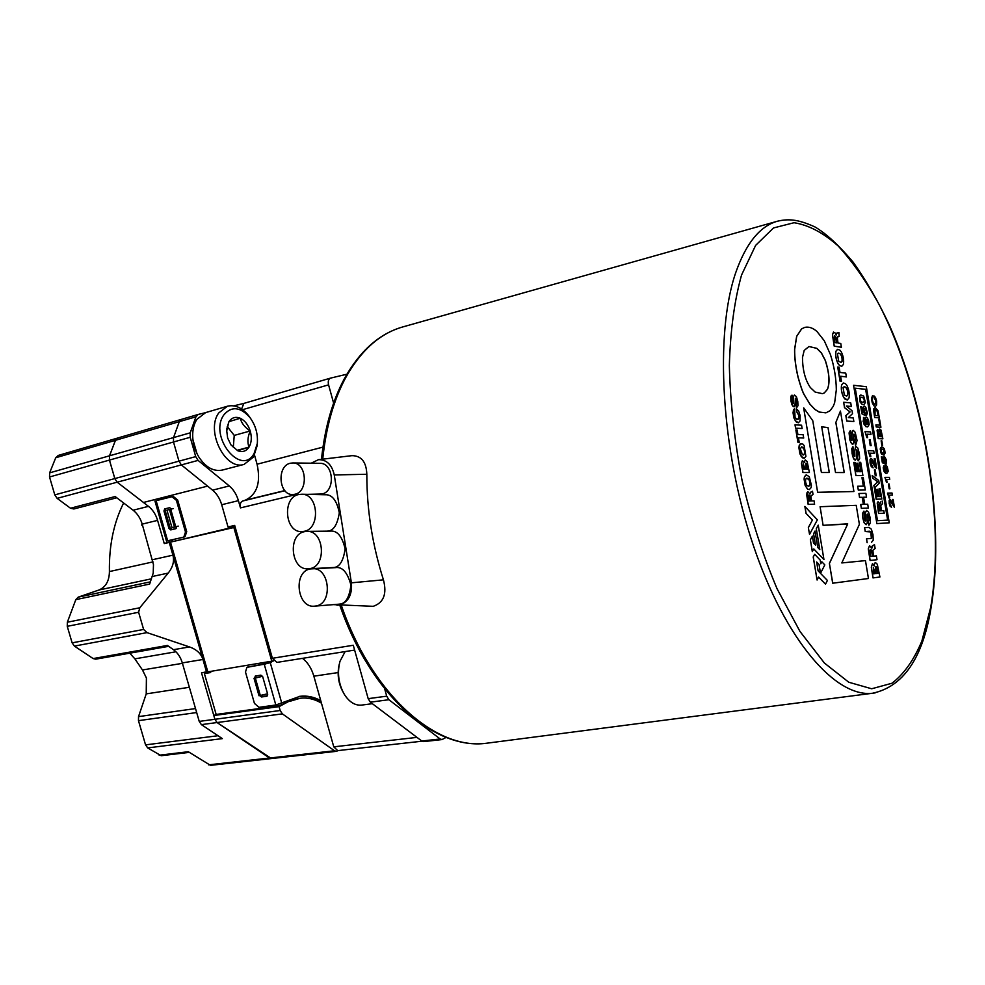 <?xml version="1.0" encoding="UTF-8"?>
<svg xmlns="http://www.w3.org/2000/svg" width="985" height="985" viewBox="0 0 985 985"><rect width="100%" height="100%" fill="white"/><g stroke="black" fill="none" stroke-linecap="round" stroke-linejoin="round"><path stroke-width="1.48" d="M333.619 403.111L328.571 384.852C327.82 381.318 328.473 379.077 330.529 378.117L346.88 374.214M446.143 737.396L441.982 739.575L440.16 738.972L388.878 699.719L386.711 696.173L384.655 688.786M354.625 650.075L276.933 662.4L272.389 658.288L234.676 525.411L228.015 526.963L221.699 504.726L238.419 500.663C236.585 494.458 233.543 489.557 229.283 485.95L198.083 460.401L195.72 456.609L190.203 437.278L190.24 432.834L195.929 416.803L198.182 414.451L205.003 412.801M233.753 405.845L243.948 403.382M284.8 490.579L245.351 500.158C257.085 494.482 260.988 482.502 257.073 464.218L254.536 455.181M238.419 500.663L240.463 507.891L296.399 494.482M386.711 696.173L368.181 698.661L353.283 645.261L272.389 658.288M368.181 698.661L370.36 702.182L421.802 741.028L423.636 741.606L441.982 739.575M422.06 741.2L337.695 750.619L333.767 746.839L313.858 676.19C311.543 668.298 307.751 662.351 302.469 658.349M221.699 504.726C219.877 498.582 216.835 493.719 212.575 490.161L181.351 464.908L207.576 486.122L143.478 502.461L117.178 482.194L148.489 506.352L133.123 510.218C137.395 513.591 140.424 518.221 142.197 524.119L153.475 564.639L153.204 573.147L149.634 584.08L75.808 599.643L78.184 597.156L150.422 581.852M117.831 437.993L115.442 440.32L109.507 455.821L109.433 460.081L114.802 478.587L178.975 461.165L173.495 441.994L178.975 461.165L181.351 464.908L198.083 460.401M190.24 432.834L173.532 437.586L179.295 421.666L173.532 437.586L173.495 441.994L109.458 460.081L109.532 455.809L115.467 440.307L117.769 438.005L181.425 419.364M198.182 414.451L181.548 419.327L179.282 421.666L181.548 419.327L198.059 414.488M330.431 378.154L243.886 403.394L241.584 409.009M245.351 500.158L242.716 500.996C240.475 502.067 239.724 504.369 240.463 507.891M189.366 687.284L146.223 693.883L146.408 677.976L142.468 669.972L134.883 658.854L129.774 653.178M142.037 523.552L141.742 525.14L142.443 524.968M189.317 752.368L161.183 755.717L147.676 747.911L145.558 744.869L138.466 720.663L138.528 716.624L195.51 708.56M146.223 693.883L138.528 716.624M168.657 646.332L95.705 659.174L93.144 658.571L167.413 645.446L173.471 649.694C177.62 652.71 180.575 657.118 182.311 662.917L199.229 721.402L214.89 719.296L201.519 672.866L207.736 671.548M172.929 541.208L169.248 542.415L202.947 659.482C201.1 653.646 196.618 649.447 189.477 646.923L147.024 632.629L74.392 646.086L93.144 658.571M74.392 646.086L72.127 642.848L143.613 629.452L138.614 612.264L67.251 626.325L72.127 642.848M67.251 626.325L67.349 622.212L75.808 599.643M151.493 578.798L98.931 590.015L78.184 597.156M98.931 590.015C105.777 587.097 109.273 580.953 109.421 571.559C108.99 545.641 113.718 522.789 123.618 502.99M169.248 542.415L164.261 543.56L157.588 520.375C155.802 514.429 152.773 509.75 148.489 506.352M182.311 662.917L202.947 659.482L206.554 672.066M49.533 476.986L54.791 494.876L114.802 478.587L117.153 482.194L114.826 478.587L109.458 460.081L49.533 476.986L49.644 472.849L173.532 437.586L173.495 441.994L190.203 437.278M115.442 440.32L55.726 457.754L49.644 472.849M195.72 456.609L178.975 461.165L181.351 464.908L57.13 498.361L70.514 508.235L115.159 496.538L133.123 510.218M159.164 755.212L188.32 751.727L210.47 765.345L271.454 758.561L217.069 722.547L214.89 719.296L217.069 722.547L269.558 758.031L271.54 758.548M210.384 671.45L210.691 672.546L204.387 673.555L216.158 714.445L213.807 715.541L214.89 719.296L280.171 710.505L282.363 713.866L201.396 724.628L222.339 738.627L147.676 747.911M169.494 541.848L164.261 543.56M55.726 457.754L58.201 455.452L117.621 438.054M73.801 508.986L116.784 497.77L73.863 508.974L70.514 508.235M57.13 498.361L54.791 494.876M201.396 724.628L199.229 721.402M67.349 622.212L139.796 607.77L168.189 573.098C172.904 567.138 174.48 561.154 172.917 555.158L152.49 559.714M139.796 607.77L138.614 612.264M143.613 629.452L147.024 632.629M363.403 681.558L363.206 680.857M343.014 691.987C338.323 683.356 337.042 674.232 339.172 664.629M345.132 651.577L339.973 661.341C337.042 672.94 338.532 683.996 344.405 694.487C349.318 702.059 354.994 705.605 361.433 705.125L361.84 705.063M196.988 453.629L192.925 439.655M227.363 406.239L205.643 412.592L196.938 419.302C194.033 423.772 192.617 429.312 192.678 435.924C192.9 443.447 194.931 450.453 198.798 456.954C205.705 467.382 213.536 471.753 222.302 470.079L244.12 464.378C225.43 470.916 205.397 430.938 218.719 412.974L227.363 406.239C234.91 404.453 242.002 407.581 248.626 415.633L250.51 418.28M223.743 415.042C208.561 436.503 241.165 477.06 254.068 453.556L257.307 443.472C258.058 433.88 255.558 425.163 249.796 417.344C240.106 406.706 231.426 405.931 223.743 415.042M257.405 442.327L257.208 445.528L253.502 457.052L244.12 464.378M231.007 444.949L237.767 450.748L249.008 447.128C247.247 442.363 247.654 436.983 250.215 430.974C244.773 427.367 241.448 423.131 240.266 418.256L228.926 421.642L226.575 429.62L227.633 437.98L231.007 444.949L237.767 450.748C242.445 452.497 246.188 451.29 249.008 447.128C251.569 442.659 251.975 437.278 250.215 430.974C248.183 424.769 244.871 420.521 240.266 418.256C235.624 416.396 231.844 417.529 228.926 421.642L226.562 431.639M233.31 447.264L234.233 435.407L227.252 426.567M237.139 450.317L249.008 447.128M234.233 435.407L250.215 430.974M208.229 671.795L204.387 673.555M234.344 526.889L170.503 542.119L207.823 671.856L273.682 660.861M235.156 527.098L233.851 527.529L271.922 661.637M233.851 527.529L170.503 542.119M280.171 710.505L279.075 706.627L288.925 701.345L299.329 698.353M282.363 713.866L334.494 750.779L336.365 751.333L338.212 750.558M321.455 703.155C314.584 699.042 307.505 697.392 300.228 698.23L290.513 701.123M178.248 526.113L171.969 527.603L166.945 510.131L171.452 509.023M158.228 498.693L158.622 500.072M172.954 541.319L172.498 539.731M230.515 526.384L230.958 527.948M262.515 676.252L254.019 678.246L259.006 695.755L267.563 693.809M216.158 714.445L277.154 706.097L276.797 704.841M265.187 664.025L264.842 662.77M213.807 715.541L279.075 706.627M281.722 703.265L282.104 704.62L288.925 701.345M282.104 704.62L277.154 706.097M254.019 678.246L255.337 678.049L260.335 695.558M255.337 678.049L262.539 676.289M173.225 508.58L166.945 510.131M175.786 526.889L170.75 509.344M174.53 527.197L169.482 509.651M157.415 500.306L158.597 499.961M172.72 540.506L171.156 540.039M154.953 501.02L166.477 541.048L183.789 537.108L185.488 532.035L176.401 500.343L171.969 496.736L158.585 499.912M171.969 496.736L157.391 500.38M171.476 509.11L169.715 507.669L164.692 508.913L163.953 510.981L168.977 528.452L170.725 529.905L175.835 528.686L176.512 526.667M165.628 508.691L165.184 510.599L170.208 528.058L171.956 529.511L176.143 528.514M185.488 532.035L186.719 531.641L177.645 499.974L176.401 500.343M186.719 531.641L185.02 536.702L183.961 537.047M173.212 496.366L177.645 499.974M321.073 701.788C313.919 697.405 306.532 695.619 298.923 696.457M272.833 661.23L265.482 663.976L246.89 667.35L245.487 672.053L254.45 703.425L258.993 707.328L275.825 705.001L300.043 696.296C307.111 695.472 314.018 696.912 320.753 700.643M269.902 662.536L271.158 661.76M271.232 662.326L270.284 662.745L281.784 703.241M247.53 667.165L270.284 662.745M259.794 695.644L261.542 696.986L266.861 696.223L267.698 694.277L262.7 676.707L260.865 675.156L255.287 676.055L254.733 677.926M256.051 675.895L255.903 677.397M261.087 695.373L262.712 696.432L267.575 695.742M246.89 667.35L248.712 666.648M290.39 463.221C276.514 465.905 278.718 495.344 292.742 494.519L294.835 494.273C308.65 491.884 306.791 462.445 292.865 462.95L290.39 463.221M305.966 494.384L321.923 494.002C335.639 491.65 333.817 462.827 319.99 463.319L292.865 462.95M307.148 531.383L330.209 531.124C337.153 530.324 342.127 536.234 345.132 548.867C343.371 561.081 339.505 567.298 333.521 567.52L308.083 568.813C290.821 570.426 287.435 534.326 304.611 531.641L307.148 531.383C324.25 530.459 326.909 566.363 309.893 568.604L308.083 568.813M324.828 494.753L325.001 494.753C331.994 494.273 336.771 500.318 339.32 512.853C337.387 524.71 333.533 530.78 327.759 531.075L326.897 531.223M304.045 531.346L301.545 531.604C284.714 532.429 282.104 497.376 298.775 494.507L302.001 494.224C318.66 494.064 320.568 528.908 304.045 531.346M311.198 463.196L318.487 459.675L351.94 455.661C361.372 455.71 366.334 461.903 366.826 474.265C366.777 509.54 372.318 544.73 383.436 579.833C387.093 593.893 383.694 602.721 373.241 606.317L333.804 604.642M318.487 459.675C326.663 459.589 331.92 464.686 334.26 474.942L351.399 582.824C352.322 594.792 348.333 602.18 339.443 605.024L336.932 605.196M312.294 568.702C329.815 566.954 333.299 603.965 315.766 605.997L314.658 606.144C296.99 608.595 292.779 571.399 310.46 568.911L335.429 567.643C342.287 566.498 347.446 572.285 350.931 584.991C349.379 597.587 345.513 603.953 339.308 604.113L338.323 604.248M804.733 327.377L801.593 328.892L796.643 336.341L794.6 349.355C794.476 357.764 795.634 367.11 798.096 377.415C800.633 386.452 802.701 392.325 804.326 395.01L809.966 404.293L814.977 409.526L819.151 412.062L825.898 412.85L830.146 410.671L833.199 406.399L834.64 402.803L836.314 389.888C836.216 378.314 834.246 366.519 830.404 354.514L824.285 340.748L816.947 331.465C812.822 327.87 808.759 326.503 804.77 327.377L801.667 328.867L796.717 336.328L794.673 349.343C794.55 357.74 795.72 367.085 798.17 377.39C800.707 386.44 802.787 392.301 804.4 394.997L810.039 404.269L815.063 409.501L819.237 412.038L825.898 412.85M817.636 492.315L803.662 407.938L817.636 492.315L853.909 491.527L840.439 411.04L835.834 422.491L844.182 472.554M803.735 407.913L812.785 420.767L821.391 472.504L829.308 472.517L821.712 426.825L829.235 472.517M840.439 411.04L835.834 422.491M808.34 527.554L809.547 534.375L817.365 519.846L804.868 506.438L805.989 513.259L812.366 520.117L808.34 527.554L809.547 534.375M818.572 577.111L825.529 584.154L827.388 580.448L820.505 573.344L824.814 564.898L821.822 561.77L820.788 563.777L820.173 560.046L814.681 554.296L813.278 556.968L817.082 580.03L818.609 577.05L825.529 584.154M814.681 554.296L813.204 556.993L817.082 580.03M821.822 561.77L820.776 563.666M813.758 548.99L823.94 559.566L818.239 525.153L816.282 528.699L819.717 549.531M816.282 528.699L819.816 549.642L817.784 547.5L814.989 531.087L813.573 533.759L815.531 545.124L813.487 542.957L812.366 536.148L810.359 539.768L812.305 551.6L813.795 548.916L823.94 559.566M813.573 533.759L815.432 545.013M796.446 404.158L796.668 401.154L795.277 398.174L796.397 400.218L796.52 404.133M795.375 398.162L794.981 405.549L794.181 406.842L792.974 406.288L791.029 401.067L791.25 395.625L792.137 395.231L792.162 401.314L793.344 403.641M791.755 395.256L790.733 396.93L790.943 401.092L792.063 404.97L794.095 406.867M793.565 403.505L793.528 396.635L794.403 394.973L793.442 396.66L793.491 403.518M796.459 407.581L796.015 404.367L796.877 407.556M794.6 408.824L793.664 409.489L793.036 412.826L794.045 418.305L796.496 422.208L798.453 422.75L795.24 420.669L793.344 415.153L793.245 410.856L794.624 408.824L795.055 417.147L796.594 419.204L798.798 418.637L798.946 415.535L796.939 412.038L796.409 408.837L796.865 412.05L798.872 415.559L798.712 418.662L797.813 419.45M795.646 428.167L795.018 424.855L795.572 428.179L802.122 428.512L795.572 428.179M797.899 442.29L799.18 442.327L797.899 442.29L795.855 429.916L797.136 429.965L797.887 434.483L803.144 434.73L803.698 438.029L798.441 437.808L803.698 438.029M800.94 443.521L799.241 445.38L798.897 447.683L799.931 453.937L802.369 457.779L804.228 458.271L801.125 456.289L798.983 447.67L800.165 443.94L802.824 444.026L804.117 445.528L805.915 456.387L804.166 458.284M809.399 472.529L802.972 472.517L801.556 463.418L802.393 460.586L801.47 463.43L802.898 472.529L809.399 472.529L807.146 461.559L805.262 459.921L804.203 462.421M806.173 474.832L804.425 476.777L804.092 479.116L805.127 485.396L807.552 489.176L809.325 489.619M807.749 491.749L806.641 494.384L808.156 504.418L814.558 504.197L814.09 500.873L811.603 500.946L811.049 497.622L810.987 495.812L813.031 494.507L812.49 491.195L811.578 491.786L812.49 491.195M814.632 504.185L808.242 504.406L806.875 492.956L807.934 491.737L809.953 494.088L811.086 491.86L809.867 493.891M832.682 583.218L868.45 578.503L865.458 560.625L841.806 562.94L859.388 524.34L856.211 505.33L820.099 506.721L823.103 525.337L847.654 524.082L829.395 563.383L832.682 583.218L868.45 578.503M820.099 506.721L823.103 525.337M853.958 434.114L855.448 437.525L854.992 441.292M850.215 430.851L849.07 432.871L849.883 440.073L851.557 443.718L852.875 444.297L850.708 442.179L849.439 437.697L849.599 431.331L850.547 430.814L851.052 434.545M852.998 430.42L851.988 432.415L851.963 440.59M855.411 445.011L854.869 441.305L855.497 444.998M857.516 457.114L858.144 460.82L857.516 457.114L858.169 453.297L856.654 449.886L858.083 453.309L857.627 457.102M856.728 449.886L856.433 458.567L855.325 460.18L853.367 458.074L852.099 453.592L851.803 448.729L852.948 446.685L851.729 448.754L852.542 455.969L854.217 459.601L855.485 460.167M852.948 446.685L853.81 455.575L854.869 456.277L854.758 451.278L854.611 456.461M854.758 451.278L855.645 446.205L854.684 451.302M855.94 475.533L853.749 462.433L855.866 475.546L862.909 475.521L855.866 475.546M853.749 462.433L855.042 462.445L856.593 471.68L858.095 471.692L856.679 463.233L858.009 471.692M856.679 463.233L857.873 463.245L859.277 471.692L860.988 471.704L859.413 462.322L860.902 471.704M858.378 490.111L857.652 486.258L858.304 490.124L865.322 489.976L858.304 490.124M857.738 486.245L863.414 486.159L861.986 477.676L863.328 486.159M861.432 508.346L860.705 504.492L861.358 508.358L868.364 508.051L861.358 508.358M860.779 504.48L863.463 504.369L862.269 497.29L859.597 497.363L858.945 493.497L859.511 497.376L862.195 497.302L863.377 504.382M863.562 497.265L866.529 497.166L863.549 497.253L864.744 504.332L867.711 504.209L868.364 508.051M867.489 514.121L869.016 518.96L868.339 521.422L869.078 520.203L868.388 515.29L867.108 514.601L867.219 522.998L866.197 524.722M863.857 511.141L862.54 513.357L862.848 518.295L864.116 522.752L866.135 524.734L864.19 522.74L862.922 518.282L862.626 513.345L863.993 511.129L864.621 520.154L865.68 520.782L865.556 515.709L865.384 521.003M865.556 515.709L865.495 512.594L866.578 510.427L865.421 512.606L865.47 515.721M868.844 525.165L868.29 521.422L868.918 525.153M867.182 542.698L866.529 538.82L867.108 542.71M871.282 538.315L871.897 536.628L870.875 531.937L869.62 531.223L865.31 531.543L870.802 531.949L871.356 538.303M865.31 531.543L864.584 527.677L865.236 531.555M877.019 559.714L870.149 560.465L868.351 548.793L869.558 545.616L868.278 548.805L870.075 560.477L877.019 559.714L876.379 555.872L873.707 556.143L873.055 552.289L872.956 550.172L875.136 548.497L874.495 544.643L872.033 546.244L871.737 548.029M879.913 577.001L873.067 577.899L871.38 567.262L872.414 563.74L871.306 567.274L872.993 577.912L879.913 577.001L877.303 564.27L875.48 562.546L874.434 563.482L874.188 565.735M875.37 562.558L874.434 563.482M841.399 347.262L834.283 346.154L832.534 334.728L833.507 332.08L832.448 334.752L834.209 346.166L841.399 347.262L840.771 343.482L838.001 343.039L837.287 337.239L838.814 336.488M833.433 332.105L835.058 332.905L836.105 335.109L837.004 332.93L836.043 334.912M837.004 332.93L838.37 332.881M837.964 336.55L838.74 336.501M837.558 349.33L835.945 351.165C835.218 355.129 835.908 359.303 838.05 363.699L839.515 365.534L841.781 366.272M840.094 381.318L841.486 381.441L840.094 381.318L837.706 367.073L839.109 367.233L839.983 372.428L845.746 373.143L846.374 376.935L840.611 376.245L846.374 376.935M843.702 397.484L845.167 399.282L847.285 399.972L849.021 397.965C849.71 393.938 849.008 389.777 846.928 385.48L845.499 383.682L843.332 382.968L841.596 384.926C840.87 388.952 841.572 393.138 843.702 397.484L847.285 399.972M846.817 421.051L845.918 415.645L850.092 411.939L844.576 407.655L843.677 402.262L844.502 407.679L850.018 411.952L845.844 415.658L846.743 421.063L853.847 421.506L846.743 421.063M846.349 406.054L851.323 406.448L846.349 406.079L852.05 410.733L852.53 413.663L848.331 417.603L853.256 417.948L853.847 421.506M876.798 523.601L889.258 522.813L876.872 523.589L853.576 385.307L876.872 523.589M892.459 499.469L893.1 499.444L894.442 507.349L890.797 501.759L889.837 501.808L889.824 503.409L891.597 507.263L890.194 506.278L889.196 503.323L889.172 500.368L890.452 499.727L893.407 505.108L892.459 499.469L893.321 505.034M890.28 501.427L894.442 507.349M889.824 499.543L889.123 503.335L890.12 506.29L891.597 507.263M889.135 498.028L887.485 493.128L889.714 498.016L889.061 498.053M889.233 495.172L892.373 495.073L889.233 495.16L889.714 498.016M889.159 488.843L889.923 488.819L889.159 488.843L888.421 484.004L889.11 484.004L889.923 488.819M886.488 482.342L884.924 477.405L887.066 482.33L886.414 482.354M886.586 479.486L889.726 479.461L886.586 479.473L887.066 482.33M883.976 465.573L883.213 467.752L883.902 471.125L885.552 473.219L886.82 473.403L884.752 472.468L883.422 469.045L884.05 465.56L884.271 470.017L885.983 471.544L884.825 467.481L885.737 465.388M882.363 462.741L885.109 463.997L882.363 462.741L881.353 456.732L882.092 456.732L882.855 461.325L884.099 461.94L883.188 458.247L884.087 456.203M885.823 464.243L885.897 460.241L884.949 458.185L883.976 459.256L885.109 463.997M881.55 447.042L880.171 448.926L881.624 454.22L883.767 454.971L880.935 452.965L880.602 447.695L882.855 447.19L884.468 449.049L885.146 453.088L883.705 454.984M881.87 445.626L882.634 445.626L881.87 445.626L881.132 440.8L881.834 440.824L882.634 445.626M882.88 438.83L878.288 438.62L877.721 429.448L877.106 430.359L878.214 438.633L882.88 438.83L881.033 430.113L879.716 429.066L879.063 430.95M876.256 426.985L880.922 427.256L876.256 426.985L875.899 424.929L879.888 425.151L878.805 419.204L879.802 425.151M874.655 417.505L879.334 417.825L877.93 410.61L875.333 407.593L873.843 408.701L873.609 410.277L874.655 417.505L873.695 410.265L874.877 407.63M872.476 395.699L871.479 398.691L872.279 402.939L874.064 405.931L875.468 406.374L874.138 405.918L872.353 402.914L871.553 398.679L872.501 395.687L872.427 400.599L873.436 403.382L874.791 404.33L875.862 403.604L875.64 399.701L874.163 397.841L875.862 400.944L875.049 404.318M874.237 397.817L873.892 395.81L874.163 397.841M817.71 492.291L853.909 491.527M835.908 422.466L844.268 472.554L835.514 472.541L828.016 427.601L821.712 426.825M812.366 520.117L808.426 527.541M805.989 513.259L812.453 520.105M804.942 506.425L806.062 513.234M820.505 573.344L818.092 570.832L816.627 561.979L819.052 564.504L820.505 573.332M810.359 539.768L812.391 551.588M812.366 536.148L810.433 539.743M815.075 531.075L813.659 533.747M818.239 525.153L816.356 528.686M794.403 394.973L796.422 396.684L797.776 401.375L797.973 405.783L796.545 407.556M796.409 408.837L798.675 411.016L800.128 415.621L800.066 420.964L798.392 422.762M795.104 424.843L801.581 425.212L802.122 428.512M798.441 437.808L799.18 442.327M797.985 442.277L795.942 429.903M802.393 460.586L804.289 462.642L805.188 459.946M811.086 487.637L809.338 489.619L807.638 489.163L805.201 485.383L804.166 479.104L804.511 476.765L806.259 474.819L809.288 476.752L811.406 485.297L811.086 487.637M829.395 563.383L832.768 583.206M847.654 524.082L829.481 563.371M823.177 525.325L847.691 523.823M854.869 441.305L855.522 437.512L854.574 434.459L853.699 434.52L853.773 442.733L852.875 444.297M851.163 434.533L850.511 436.614L851.508 440.332L852.333 439.655L852.037 435.456M852.111 435.444L852.419 430.962L853.293 430.383L855.189 432.304L857.048 440.48L855.731 444.998M855.719 446.193L857.837 448.064L859.363 453.469L859.646 458.616L858.341 460.82M859.413 462.322L860.693 462.334L862.909 475.521M861.986 477.676L863.266 477.663L865.322 489.976M858.945 493.497L865.889 493.337L866.529 497.166M866.505 510.439L868.585 512.188L870.112 517.568L870.408 522.789L869.004 525.14M864.658 527.664L868.967 527.381L871.38 529.216L872.969 534.646L873.227 540.199L871.516 542.329M866.529 538.82L870.912 538.463M869.558 545.616L871.823 548.239L872.919 545.542M872.993 545.53L874.495 544.643M872.414 563.74L874.286 565.969L874.52 563.469M838.924 332.462L839.146 336.451M837.607 349.318L836.019 351.14C835.292 355.105 835.982 359.279 838.124 363.674L839.602 365.509L841.818 366.26L843.394 364.388C844.083 360.424 843.394 356.274 841.313 351.94L839.873 350.094L837.533 349.343M840.611 376.245L841.486 381.441M840.168 381.293L837.792 367.048M843.776 397.472C841.646 393.126 840.944 388.94 841.67 384.901L843.332 382.968M843.677 402.262L850.732 402.89L851.323 406.448M853.663 385.295L866.332 386.699L889.258 522.813M887.571 493.116L892.016 493.005L892.373 495.073M889.233 488.831L888.421 484.004M884.924 477.405L889.381 477.393L889.726 479.461M885.995 471.507L885.022 466.311L885.921 465.363L887.189 466.434L888.261 471.31L886.82 473.403M882.437 462.716L881.427 456.72M884.111 461.903L883.262 458.222L884.296 456.178L886.574 460.204L886.426 463.873L885.897 464.231L885.503 462.359M885.577 462.334L885.971 460.229L884.629 458.062M881.944 445.602L881.132 440.8M877.647 429.46L879.149 431.171L879.79 429.041M878.879 419.179L879.568 419.228L880.922 427.256M876.33 426.973L875.973 424.904M879.334 417.825L874.729 417.48M873.892 395.81L875.493 397.447L876.601 400.981L876.588 405.044L875.468 406.374M810.323 387.511C805.188 379.927 802.578 369.917 802.492 357.469L804.179 350.475L808.931 346.511L816.873 348.345L821.453 352.987L825.418 360.608C829.37 373.155 830.072 382.709 827.499 389.272L824.297 392.953L822.413 393.668L815.112 392.055L810.323 387.511M804.302 449.049L804.93 452.841L803.637 454.959L802.467 454.738L800.3 448.926L801.63 446.821L803.612 447.769L804.856 452.854L803.612 454.959M805.041 469.205L803.526 469.192L803.28 463.8L805.041 469.205M807.762 469.217L806.001 469.205L805.804 463.233L806.986 464.748L807.762 469.217M809.473 480.298L809.818 485.371L808.734 486.294L806.826 485.408C805.262 482.305 805.114 479.954 806.37 478.328L807.971 478.328L809.473 480.298L810.027 484.115L808.71 486.307M810.593 500.971L808.784 501.033L808.599 495.073L809.498 495.615L810.593 500.971M872.624 556.266L870.691 556.463L869.866 550.196L870.481 549.458L871.356 550.049L872.624 556.266M875.209 573.652L873.596 573.861L873.326 567.458L875.209 573.652M878.103 573.295L876.231 573.529L875.419 567.262L876.022 566.412L877.192 568.086L878.103 573.295M836.881 342.854L834.874 342.534L834.48 335.922L835.625 336.698L836.881 342.854M837.447 353.91L838.383 353.11L839.873 353.48C841.818 355.548 842.532 358.269 841.978 361.643L841.055 362.468L838.666 361.187L837.447 353.91M843.098 387.634L844.096 386.773L845.499 387.093C847.445 389.1 848.147 391.821 847.617 395.256L846.62 396.142L844.317 394.936L843.098 387.634M855.251 388.201L865.704 389.321L887.719 520.092L877.5 520.696L855.251 388.201L865.618 389.346L887.645 520.092M886.599 467.37L887.571 470.19L887.005 471.359L886.192 470.83L885.675 467.74L886.599 467.37L887.276 468.392M881.698 448.963L884.111 450.022L883.52 453.088L881.772 452.644L880.947 449.923L881.698 448.963M879.864 436.65L878.595 436.589L878.263 431.516L879.864 436.65M881.87 436.749L880.442 436.675L880.11 431.098L881.87 436.749M878.324 415.719L875.037 415.473L875.062 409.748L876.982 410.486L878.324 415.719M822.426 393.668L824.223 392.978L827.425 389.284C829.986 382.722 829.296 373.167 825.332 360.621L821.379 352.999L816.799 348.37L808.931 346.511M820.407 573.233L819.052 564.504M818.966 564.516L816.651 562.103M801.581 446.833L804.228 449.062M803.243 463.812L804.954 469.205M805.755 463.233L806.9 464.76L807.675 469.217M806.875 478.131L809.387 480.311M808.55 495.086L809.411 495.627L810.507 500.983M870.395 549.47L871.269 550.061L872.55 556.266M873.338 567.458L875.123 573.664M876.034 566.412L878.029 573.295M834.443 335.934L835.551 336.722L836.807 342.842M838.333 353.123L839.799 353.492C841.744 355.56 842.446 358.281 841.904 361.667L841.018 362.468M844.046 386.785L845.425 387.117C847.371 389.124 848.073 391.833 847.543 395.268L846.583 396.155M887.202 468.404L886.98 471.359M881.883 448.914L884.038 450.034L883.508 453.088M878.214 431.529L879.79 436.65M880.073 431.11L881.797 436.737M875.259 409.674L876.909 410.511L878.251 415.707M860.73 395.022L859.733 395.687L860.102 402.015L862.121 404.367L863.931 404.589M861.924 413.823L865.31 415.547L861.924 413.823L860.705 406.559L861.592 406.608L862.528 412.161L864.03 412.974M864.03 406.14L862.971 408.504L863.993 412.961M866.221 415.892L866.406 411.09L865.175 408.578L866.332 411.102L865.901 413.589M864.534 408.406L865.175 408.578M863.845 417.344L863.106 421.469L865.827 426.628L867.674 426.899L865.901 426.616L863.857 423.981L863.439 417.677L863.993 417.32L864.374 419.61L864.227 422.688L865.495 424.326L866.357 424.646L865.113 421.543L865.556 417.505L867.12 417.615L868.524 420.115L869.189 424.535L867.613 426.911M866.923 437.623L864.99 431.602L866.849 437.635L867.637 437.66L866.849 437.635M867.059 434.225L870.962 434.397L867.059 434.2L867.637 437.66M870.223 445.614L871.146 445.639L870.223 445.614L869.312 439.766L870.161 439.802L871.146 445.639M870.112 456.646L868.191 450.637L870.038 456.658L870.826 456.658L870.038 456.658M870.247 453.223L874.151 453.309L870.247 453.198L870.826 456.658M871.368 460.808L870.937 463.147L873.116 467.875L871.368 466.619L869.964 460.845L870.962 458.505L872.353 459.478L875.382 465.412L874.237 458.579L875.296 465.339M875.234 467.333L876.65 468.171L873.966 465.068L875.308 467.321M874.052 465.055L871.516 460.783L873.966 465.068M870.912 458.517L870.075 459.466L870.075 463.012L871.294 466.631L873.116 467.875M875.296 475.78L876.219 475.767L875.296 475.78L874.384 469.919L875.234 469.919L876.219 475.767M873.855 485.494L874.372 488.104L873.855 485.494L877.697 481.788L872.624 478.131L872.193 475.57L878.706 480.446L879.186 483.229L874.372 488.104M881.846 499.038L876.244 499.21L874.495 488.819L876.17 499.235L881.846 499.038L880.085 488.572L879.162 488.597L880.504 496.551M874.495 488.819L875.345 488.806L876.675 496.662L878.14 496.625L876.921 489.36L878.066 496.625M884.222 513.197L878.632 513.481L877.278 502.966L878.091 501.747L877.204 502.978L878.558 513.493L884.222 513.197L883.804 510.686L881.513 510.784L880.738 505.65L882.092 504.135M878.017 501.759L880.011 504.061L880.725 501.894L879.925 503.803M860.176 402.003L859.807 395.675L860.804 394.997L863.66 396.056L865.433 402.483L863.943 404.589L862.195 404.355L860.102 402.015M865.249 408.566L864.337 408.516L863.931 409.772L865.31 415.547M861.998 413.811L860.779 406.534M864.079 412.961L863.205 407.137L864.35 406.115L865.864 407.359L867.366 412.986L866.369 415.867M866.295 415.867L865.913 413.589M866.357 424.597L865.027 419.684L866.061 417.246M864.99 431.602L870.543 431.898L870.962 434.397M870.297 445.602L869.312 439.766M868.191 450.637L873.72 450.798L874.151 453.309M874.237 458.579L875.037 458.591L876.65 468.171M875.37 475.767L874.384 469.919M873.929 485.482L877.697 481.837M877.77 481.776L872.624 478.131M872.698 478.119L872.267 475.558M876.921 489.36L877.721 489.348L878.94 496.6L880.578 496.551L879.236 488.585M882.178 501.045L882.634 503.741L881.624 504.185M861.198 397.263L863.574 397.903L864.584 401.227L863.636 402.311L861.986 402.163L860.631 400.858L860.213 398.359L861.161 397.275L862.749 397.447L864.473 400.008L863.599 402.323M867.145 419.696L868.216 423.907L867.059 424.313L866.234 422.996L866 420.078L867.145 419.696L868.179 422.072L867.65 424.498M880.762 510.821L879.014 510.907L878.682 504.258L879.543 504.862L880.762 510.821M878.632 504.271L880.688 510.833M242.556 409.686L328.571 384.852M322.957 447.116L257.073 464.218M421.802 741.028L440.16 738.972M388.878 699.719L370.36 702.182M115.467 440.307L195.929 416.803M242.716 500.996L284.936 490.739M212.575 490.161L229.283 485.95M416.987 737.383L333.767 746.839M338.138 672.57L313.858 676.19M157.588 520.375L142.197 524.119M208.561 764.84L334.494 750.779M175.946 651.774L134.883 658.854M142.468 669.972L182.434 663.336M109.421 571.559L153.032 561.881M189.477 646.923L173.471 649.694M168.189 573.098L152.293 576.496M196.668 712.549L138.466 720.663M145.558 744.869L218.017 735.733M210.458 671.733L207.49 672.213M167.684 540.851L156.147 500.749M171.956 529.511L170.725 529.905M170.208 528.058L168.977 528.452M165.184 510.599L163.953 510.981M264.312 664.506L275.825 705.001M262.712 696.432L261.542 696.986M403.21 326.811L402.471 327.02C379.816 333.521 360.855 350.463 345.6 377.834C333.632 400.119 326.01 427.231 322.723 459.158M341.339 605.369C372.195 695.225 436.096 750.496 486.479 743.244L489.545 742.85M930.653 607.536L921.886 640.989C913.969 659.938 903.996 674.023 891.979 683.245L871.663 688.774L848.762 682.236L824.396 663.028L799.968 631.434L777.054 588.735C762.993 555.454 751.321 519.304 742.037 480.311C734.527 440.812 730.291 402.594 729.343 365.657C730.353 330.664 734.428 300.437 741.57 274.975L755.63 245.376L773.545 227.941L794.07 222.721C808.623 225.023 823.3 232.755 838.1 245.918C852.653 261.739 866.406 281.414 879.334 304.944C923.499 390.873 945.883 520.609 930.653 607.536M875.197 692.886L872.501 693.255C835.649 697.725 785.279 640.447 753.193 545.013C721.008 449.788 714.605 333.78 735.709 272.71C745.99 243.406 759.841 226.267 777.239 221.268L402.471 327.02C379.114 333.817 359.734 351.054 344.356 378.72M383.436 579.833L351.399 582.824M334.26 474.942L366.826 474.265M330.529 378.117L243.886 403.394M181.548 419.327L58.066 455.501M361.433 705.125L372.342 703.684M226.587 430.74L226.575 429.62M249.796 417.344L248.626 415.633M257.307 443.472L257.208 445.528M336.365 751.333L271.454 758.561M183.789 537.108L185.02 536.702M299.12 696.42L300.043 696.296M292.742 494.519L299.009 494.458M304.784 531.604L301.545 531.604M777.239 221.268C787.397 218.879 796.927 218.67 815.112 227.018C826.403 233.753 839.06 245.45 853.096 262.096C866.111 280.331 878.201 301.348 889.369 325.148C927.279 410.954 944.96 527.861 930.911 608.607C922.514 658.583 903.036 686.804 872.501 693.255L486.479 743.244C434.385 750.484 370.557 694.622 339.85 605.307M321.467 459.318C324.779 427.859 332.388 401.03 344.294 378.831M338.495 604.224L314.658 606.144M325.001 494.753L302.001 494.224"/></g></svg>
